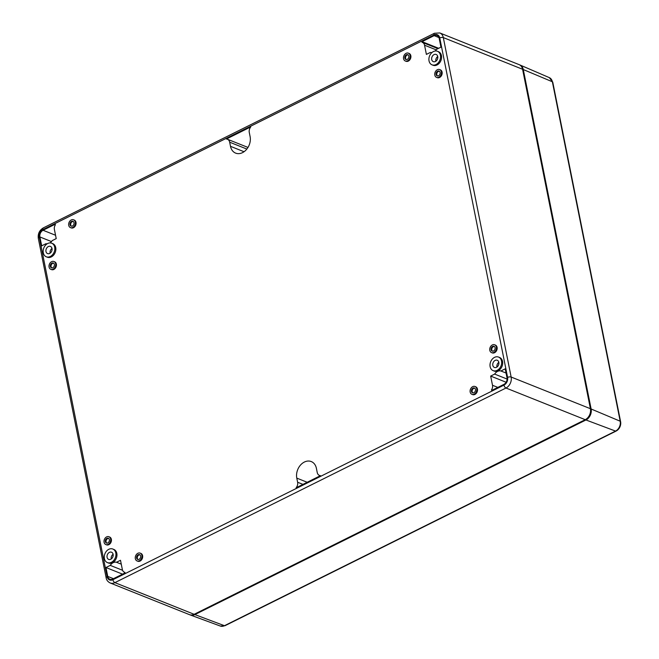 <?xml version="1.0" encoding="UTF-8"?>
<svg xmlns="http://www.w3.org/2000/svg" width="659" height="659" viewBox="0 0 659 659"><rect width="100%" height="100%" fill="white"/><g stroke="black" fill="none" stroke-linecap="round" stroke-linejoin="round"><path stroke-width="0.99" d="M406.265 59.565A2.578 1.969 111.8 0 1 405.738 56.633A2.578 1.969 111.8 0 1 408.135 54.87M473.903 392.698A2.578 1.969 111.8 0 1 472.487 392.797A2.578 1.969 111.8 0 1 471.622 389.675A2.578 1.969 111.8 0 1 474.398 388.011A2.578 1.969 111.8 0 1 475.485 390.26A2.578 1.969 111.8 0 1 473.903 392.698M472.865 392.896A2.578 1.969 111.8 0 1 472.338 389.963A2.578 1.969 111.8 0 1 474.744 388.2M407.295 59.368A2.578 1.969 111.8 0 1 405.886 59.467A2.578 1.969 111.8 0 1 405.013 56.345A2.578 1.969 111.8 0 1 407.797 54.681A2.578 1.969 111.8 0 1 408.885 56.929A2.578 1.969 111.8 0 1 407.295 59.368M407.583 60.817A4.209 3.213 111.8 0 1 405.277 60.982A4.209 3.213 111.8 0 1 403.86 55.883A4.209 3.213 111.8 0 1 408.399 53.165A4.209 3.213 111.8 0 1 410.178 56.839A4.209 3.213 111.8 0 1 407.583 60.817M71.427 226.194A2.578 1.969 111.8 0 1 70.9 223.261A2.578 1.969 111.8 0 1 73.297 221.498M590.406 408.704L511.145 377.039L443.318 37.596A8.592 6.549 -68.2 0 0 439.808 32.95L519.07 64.615A8.592 6.549 111.8 0 1 522.579 69.261L590.406 408.704A8.592 6.549 111.8 0 1 585.233 419.684L194.15 614.303A8.592 6.549 111.8 0 1 189.43 614.633L110.177 582.968A8.592 6.549 111.8 0 0 114.888 582.638L194.15 614.303M590.563 410.055A7.735 5.898 111.8 0 1 587.309 418.21M495.148 360.415A3.863 2.949 -68.2 0 0 492.767 364.073A3.863 2.949 -68.2 0 0 494.398 367.442A3.863 2.949 -68.2 0 0 498.566 364.946A3.863 2.949 -68.2 0 0 497.265 360.267A3.863 2.949 -68.2 0 0 495.148 360.415M494.53 357.359A7.298 5.569 -68.2 0 0 490.041 364.262A7.298 5.569 -68.2 0 0 493.121 370.638A7.298 5.569 -68.2 0 0 501.005 365.918A7.298 5.569 -68.2 0 0 498.542 357.071A7.298 5.569 -68.2 0 0 494.53 357.359M498.542 357.071L499.571 357.483A7.298 5.569 111.8 0 1 502.652 363.859A7.298 5.569 111.8 0 1 498.163 370.762A7.298 5.569 111.8 0 1 494.151 371.05L493.121 370.638M475.007 386.495L475.732 386.784A4.209 3.213 111.8 0 1 477.503 390.457A4.209 3.213 111.8 0 1 474.917 394.436A4.209 3.213 111.8 0 1 472.602 394.601L471.885 394.313A4.209 3.213 111.8 0 1 470.46 389.214A4.209 3.213 111.8 0 1 475.007 386.495A4.209 3.213 111.8 0 1 476.778 390.169A4.209 3.213 111.8 0 1 474.192 394.148A4.209 3.213 111.8 0 1 471.885 394.313M408.399 53.165L409.124 53.453A4.209 3.213 111.8 0 1 410.895 57.127A4.209 3.213 111.8 0 1 408.308 61.114A4.209 3.213 111.8 0 1 406.002 61.271L405.277 60.982M73.561 219.793L74.286 220.081A4.209 3.213 111.8 0 1 76.065 223.755A4.209 3.213 111.8 0 1 73.47 227.734A4.209 3.213 111.8 0 1 71.164 227.899L70.439 227.61A4.209 3.213 111.8 0 1 69.022 222.511A4.209 3.213 111.8 0 1 73.561 219.793A4.209 3.213 111.8 0 1 75.34 223.467A4.209 3.213 111.8 0 1 72.754 227.446A4.209 3.213 111.8 0 1 70.439 227.61M494.645 344.781L495.37 345.069A4.209 3.213 111.8 0 1 497.15 348.743A4.209 3.213 111.8 0 1 494.555 352.722A4.209 3.213 111.8 0 1 492.248 352.886L491.523 352.598A4.209 3.213 111.8 0 1 490.107 347.499A4.209 3.213 111.8 0 1 494.645 344.781A4.209 3.213 111.8 0 1 496.425 348.454A4.209 3.213 111.8 0 1 493.838 352.433A4.209 3.213 111.8 0 1 491.523 352.598M439.652 69.557L440.377 69.846A4.209 3.213 111.8 0 1 442.148 73.52A4.209 3.213 111.8 0 1 439.561 77.498A4.209 3.213 111.8 0 1 437.255 77.663L436.53 77.375A4.209 3.213 111.8 0 1 435.113 72.276A4.209 3.213 111.8 0 1 439.652 69.557A4.209 3.213 111.8 0 1 441.431 73.231A4.209 3.213 111.8 0 1 438.836 77.21A4.209 3.213 111.8 0 1 436.53 77.375M53.923 261.508L54.648 261.796A4.209 3.213 111.8 0 1 56.419 265.47A4.209 3.213 111.8 0 1 53.832 269.449A4.209 3.213 111.8 0 1 51.517 269.613L50.801 269.325A4.209 3.213 111.8 0 1 49.376 264.226A4.209 3.213 111.8 0 1 53.923 261.508A4.209 3.213 111.8 0 1 55.702 265.182A4.209 3.213 111.8 0 1 53.107 269.16A4.209 3.213 111.8 0 1 50.801 269.325M140.169 553.123L140.894 553.412A4.209 3.213 111.8 0 1 142.665 557.086A4.209 3.213 111.8 0 1 140.079 561.064A4.209 3.213 111.8 0 1 137.772 561.229L137.047 560.941A4.209 3.213 111.8 0 1 135.63 555.842A4.209 3.213 111.8 0 1 140.169 553.123A4.209 3.213 111.8 0 1 141.949 556.797A4.209 3.213 111.8 0 1 139.354 560.776A4.209 3.213 111.8 0 1 137.047 560.941M108.916 536.731L109.641 537.019A4.209 3.213 111.8 0 1 111.412 540.693A4.209 3.213 111.8 0 1 108.826 544.68A4.209 3.213 111.8 0 1 106.519 544.836L105.794 544.548A4.209 3.213 111.8 0 1 104.377 539.449A4.209 3.213 111.8 0 1 108.916 536.731A4.209 3.213 111.8 0 1 110.696 540.405A4.209 3.213 111.8 0 1 108.101 544.392A4.209 3.213 111.8 0 1 105.794 544.548M431.974 52.522A6.961 5.305 111.8 0 1 430.376 52.415L426.389 54.4L424.553 45.207A5.124 3.905 111.8 0 0 422.46 42.44A5.124 3.905 111.8 0 0 422.007 42.3L422.048 41.665L434.141 35.644A5.239 3.995 111.8 0 1 437.024 35.446A5.239 3.995 111.8 0 1 439.158 38.28L440.937 47.16L436.629 49.301A6.961 5.305 111.8 0 1 435.179 50.998M124.938 572.407L124.848 573.017L112.747 579.039A5.239 3.995 111.8 0 1 109.872 579.236A5.239 3.995 111.8 0 1 107.73 576.403L105.959 567.523L110.267 565.381A6.961 5.305 111.8 0 1 116.511 562.267L120.498 560.282L122.335 569.475A5.124 3.905 111.8 0 0 124.427 572.243L125.012 572.473M124.88 572.383A5.124 3.905 111.8 0 1 124.427 572.243M112.813 549.029L113.842 549.441A7.298 5.569 111.8 0 1 116.923 555.809A7.298 5.569 111.8 0 1 112.434 562.72A7.298 5.569 111.8 0 1 108.422 563L107.392 562.588A7.298 5.569 -68.2 0 0 115.276 557.876A7.298 5.569 -68.2 0 0 112.813 549.029A7.298 5.569 -68.2 0 0 108.801 549.309A7.298 5.569 -68.2 0 0 104.311 556.221A7.298 5.569 -68.2 0 0 107.392 562.588M437.436 51.27L438.466 51.682A7.298 5.569 111.8 0 1 441.546 58.05A7.298 5.569 111.8 0 1 437.057 64.961A7.298 5.569 111.8 0 1 433.045 65.241L432.016 64.829A7.298 5.569 -68.2 0 0 439.899 60.117A7.298 5.569 -68.2 0 0 437.436 51.27A7.298 5.569 -68.2 0 0 433.424 51.55A7.298 5.569 -68.2 0 0 428.935 58.462A7.298 5.569 -68.2 0 0 432.016 64.829M51.707 243.22L52.736 243.632A7.298 5.569 111.8 0 1 55.817 250.008A7.298 5.569 111.8 0 1 51.328 256.911A7.298 5.569 111.8 0 1 47.316 257.199L46.287 256.788A7.298 5.569 -68.2 0 0 54.17 252.067A7.298 5.569 -68.2 0 0 51.707 243.22A7.298 5.569 -68.2 0 0 47.695 243.509A7.298 5.569 -68.2 0 0 43.206 250.412A7.298 5.569 -68.2 0 0 46.287 256.788M302.959 484.381L297.613 482.248L296.789 478.121A12.579 9.588 111.8 0 1 300.463 465.122A12.579 9.588 111.8 0 1 311.262 461.564A12.579 9.588 111.8 0 1 316.402 468.36L317.226 472.487A5.461 4.168 111.8 0 0 319.458 475.444L320.266 475.765M297.613 482.248A5.461 4.168 111.8 0 1 296.122 487.784L320.463 475.666A5.461 4.168 111.8 0 1 319.458 475.444M227.437 139.238A5.461 4.168 111.8 0 0 226.424 139.016L250.774 126.899A5.461 4.168 111.8 0 0 249.275 132.434L250.099 136.561A12.579 9.588 111.8 0 1 246.433 149.56A12.579 9.588 111.8 0 1 235.625 153.119A12.579 9.588 111.8 0 1 230.493 146.323L229.67 142.196A5.461 4.168 111.8 0 0 227.437 139.238L247.982 147.443M47.102 243.838A6.961 5.305 111.8 0 1 45.982 243.706L41.682 245.848L39.902 236.96A5.239 3.995 111.8 0 1 43.057 230.263L55.15 224.249L55.414 224.735A5.124 3.905 111.8 0 0 54.384 229.414L56.221 238.607L52.234 240.593A6.961 5.305 111.8 0 1 49.969 242.916M505.214 368.834L506.985 377.722A5.239 3.995 111.8 0 1 503.838 384.419L491.738 390.433L491.482 389.947A5.124 3.905 111.8 0 0 492.504 385.268L490.667 376.075L494.654 374.09A6.961 5.305 111.8 0 1 500.906 370.984L505.214 368.834M506.112 382.245L490.667 376.075M506.054 373.035L500.906 370.984M507.092 379.057L494.654 374.09M122.558 574.154L105.959 567.523M121.281 564.17L116.511 562.267M122.582 570.299L110.267 565.381M109.41 552.366A3.863 2.949 -68.2 0 0 107.038 556.023A3.863 2.949 -68.2 0 0 108.669 559.4A3.863 2.949 -68.2 0 0 112.837 556.904A3.863 2.949 -68.2 0 0 111.536 552.217A3.863 2.949 -68.2 0 0 109.41 552.366M434.042 54.606A3.863 2.949 -68.2 0 0 431.661 58.264A3.863 2.949 -68.2 0 0 433.293 61.641A3.863 2.949 -68.2 0 0 437.461 59.145A3.863 2.949 -68.2 0 0 436.159 54.458A3.863 2.949 -68.2 0 0 434.042 54.606M48.305 246.565A3.863 2.949 -68.2 0 0 45.932 250.222A3.863 2.949 -68.2 0 0 47.563 253.591A3.863 2.949 -68.2 0 0 51.731 251.095A3.863 2.949 -68.2 0 0 50.43 246.417A3.863 2.949 -68.2 0 0 48.305 246.565M437.733 56.517A3.863 2.949 -68.2 0 0 435.846 61.229M52.003 248.468A3.863 2.949 -68.2 0 0 50.117 253.188M72.457 225.996A2.578 1.969 111.8 0 1 71.048 226.095A2.578 1.969 111.8 0 1 70.175 222.973A2.578 1.969 111.8 0 1 72.96 221.309A2.578 1.969 111.8 0 1 74.047 223.558A2.578 1.969 111.8 0 1 72.457 225.996M493.542 350.983A2.578 1.969 111.8 0 1 492.133 351.082A2.578 1.969 111.8 0 1 491.26 347.96A2.578 1.969 111.8 0 1 494.044 346.296A2.578 1.969 111.8 0 1 495.131 348.545A2.578 1.969 111.8 0 1 493.542 350.983M492.512 351.181A2.578 1.969 111.8 0 1 491.985 348.249A2.578 1.969 111.8 0 1 494.382 346.486M438.548 75.76A2.578 1.969 111.8 0 1 437.131 75.859A2.578 1.969 111.8 0 1 436.266 72.737A2.578 1.969 111.8 0 1 439.051 71.073A2.578 1.969 111.8 0 1 440.138 73.322A2.578 1.969 111.8 0 1 438.548 75.76M437.518 75.95A2.578 1.969 111.8 0 1 436.991 73.025A2.578 1.969 111.8 0 1 439.388 71.263M52.819 267.711A2.578 1.969 111.8 0 1 51.402 267.809A2.578 1.969 111.8 0 1 50.537 264.687A2.578 1.969 111.8 0 1 53.313 263.023A2.578 1.969 111.8 0 1 54.4 265.272A2.578 1.969 111.8 0 1 52.819 267.711M51.781 267.908A2.578 1.969 111.8 0 1 51.254 264.976A2.578 1.969 111.8 0 1 53.659 263.213M139.065 559.326A2.578 1.969 111.8 0 1 137.649 559.425A2.578 1.969 111.8 0 1 136.784 556.303A2.578 1.969 111.8 0 1 139.568 554.639A2.578 1.969 111.8 0 1 140.655 556.888A2.578 1.969 111.8 0 1 139.065 559.326M138.036 559.524A2.578 1.969 111.8 0 1 137.509 556.591A2.578 1.969 111.8 0 1 139.906 554.829M107.812 542.934A2.578 1.969 111.8 0 1 106.396 543.032A2.578 1.969 111.8 0 1 105.531 539.91A2.578 1.969 111.8 0 1 108.315 538.246A2.578 1.969 111.8 0 1 109.402 540.495A2.578 1.969 111.8 0 1 107.812 542.934M106.783 543.131A2.578 1.969 111.8 0 1 106.256 540.199A2.578 1.969 111.8 0 1 108.653 538.444M113.109 554.277A3.863 2.949 -68.2 0 0 111.223 558.989M498.838 362.318A3.863 2.949 -68.2 0 0 496.952 367.038M523.295 69.549L552.366 81.774A2.059 0.865 -11.3 0 1 552.761 82.161L620.589 421.603L620.679 424.231A7.274 5.552 111.8 0 0 620.597 421.686A2.059 0.865 168.7 0 0 620.589 421.603A2.059 0.865 168.7 0 0 620.193 421.216L591.123 408.992L523.295 69.549A8.592 6.549 -68.2 0 0 519.918 64.961A8.592 6.549 -68.2 0 0 519.424 64.771M591.123 408.992A8.592 6.549 111.8 0 1 585.958 419.972L194.866 614.592A8.592 6.549 111.8 0 1 190.278 614.971A8.592 6.549 111.8 0 1 189.8 614.765M620.564 421.513L619.814 417.798M553.544 86.14L552.769 82.243A2.059 0.865 -11.3 0 0 552.761 82.161L549.326 77.638L519.918 64.961M620.679 424.231A7.274 5.552 111.8 0 1 618.9 428.679A7.274 5.552 111.8 0 1 616.223 430.986A2.059 1.013 -116.5 0 1 616.074 431.093A2.059 1.013 -116.5 0 1 615.547 431.085L585.958 419.972M585.233 419.684L505.98 388.019A2.578 1.269 -116.5 0 1 503.97 385.103L112.887 579.722A2.578 1.269 -116.5 0 0 114.888 582.638L505.98 388.019A8.592 6.549 111.8 0 0 511.145 377.039A2.578 1.079 168.7 0 0 507.595 377.418L439.767 37.975A2.578 1.079 -11.3 0 1 443.318 37.596L522.579 69.261M439.767 37.975A6.013 4.588 -68.2 0 0 434.009 34.96A2.578 1.269 -116.5 0 1 434.405 33.271L43.321 227.89A2.578 1.269 -116.5 0 0 42.917 229.579L434.009 34.96M42.917 229.579A6.013 4.588 -68.2 0 0 39.301 237.265A2.578 1.079 168.7 0 0 38.321 238.385C37.761 233.764 39.433 230.263 43.321 227.89M112.887 579.722A6.013 4.588 111.8 0 1 107.129 576.707L39.301 237.265M507.595 377.418A6.013 4.588 111.8 0 1 503.97 385.103M497.842 387.401L492.504 385.268M492.166 390.227L491.482 389.947M113.447 578.693L107.73 576.403M438.647 48.296L422.048 41.665M436.225 49.87L424.553 45.207M438.968 37.571L434.141 35.644M51.484 241.589L39.902 236.96M55.554 235.263L43.057 230.263M307.193 482.273L296.789 478.121M246.853 149.058L229.67 142.196M244.036 151.735L230.493 146.323M38.321 238.385L106.148 577.828A2.578 1.079 -11.3 0 1 107.129 576.707M225.131 625.605A2.059 1.013 -116.5 0 1 224.991 625.712A2.059 1.013 -116.5 0 1 224.455 625.704L615.547 431.085A7.727 5.89 111.8 0 0 620.193 421.216L552.366 81.774A7.727 5.89 -68.2 0 0 549.326 77.638M618.9 428.679L616.074 431.093L224.991 625.712L220.328 626.05A7.727 5.89 111.8 0 0 224.455 625.704L194.866 614.592M422.46 42.44L437.971 48.634M439.808 32.95L434.405 33.271M106.148 577.828C106.503 580.077 107.845 581.79 110.177 582.968M220.328 626.05L190.278 614.971"/></g></svg>
